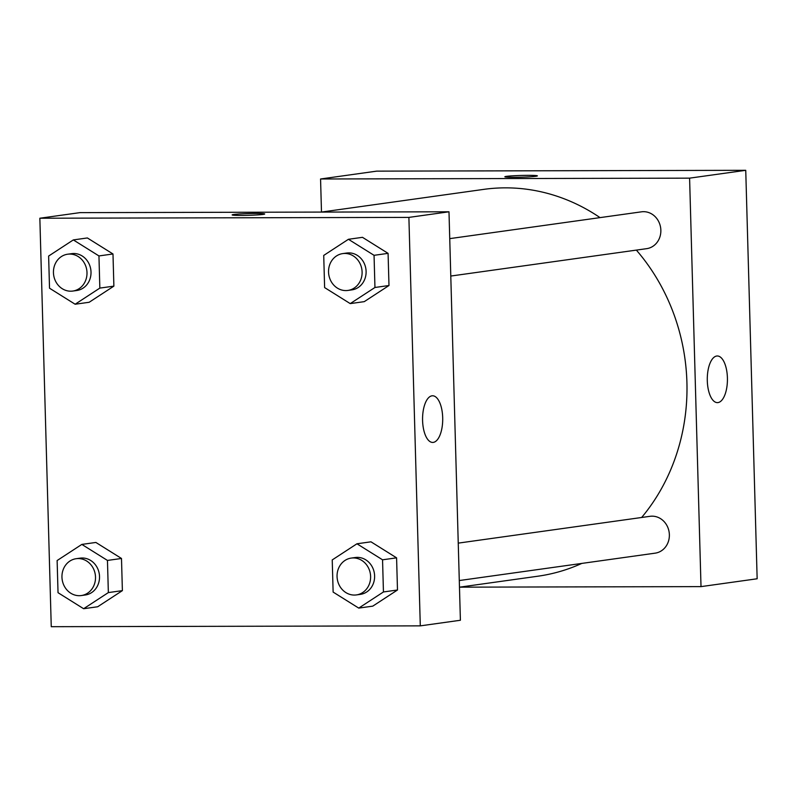 <?xml version="1.0" encoding="UTF-8"?>
<svg xmlns="http://www.w3.org/2000/svg" width="797" height="797" viewBox="0 0 797 797"><rect width="100%" height="100%" fill="white"/><g stroke="black" fill="none" stroke-linecap="round" stroke-linejoin="round"><path stroke-width="1.2" d="M321.49 212.062L320.563 178.986L376.702 171.136L745.743 170.309L757.15 578.771L701.011 586.622L459.59 587.16M727.412 377.898A23.322 10.082 -90.1 0 1 717.41 402.624A23.322 10.082 -90.1 0 1 707.278 379.322A23.322 10.082 -90.1 0 1 717.31 355.98A23.322 10.082 -90.1 0 1 727.412 377.898M320.563 178.986L689.594 178.149L745.743 170.309M689.594 178.149L701.011 586.622M506.444 176.356A16.279 0.867 178.4 0 1 524.705 175.38A16.279 0.867 178.4 0 1 537.387 175.878A16.279 0.867 178.4 0 1 521.148 177.193A16.279 0.867 178.4 0 1 504.85 176.785A16.279 0.867 178.4 0 1 506.444 176.356M450.783 276.051L646.656 248.664A18.6 16.747 -98 0 0 660.663 227.932A18.6 16.747 -98 0 0 641.505 211.823L449.737 238.632M459.291 580.545L655.164 553.158A18.6 16.747 -98 0 0 669.301 533.562A18.6 16.747 -98 0 0 652.066 516.167A18.6 16.747 -98 0 0 650.013 516.317L458.245 543.126M600.031 217.621A195.305 175.818 -98 0 0 505.338 187.853A195.305 175.818 -98 0 0 483.739 189.377L321.37 212.082M459.47 587.18L537.826 576.221A195.305 175.818 -98 0 0 581.79 563.419M641.645 517.482A195.305 175.818 -98 0 0 636.365 250.109M79.949 212.63L448.99 211.793L460.397 620.255L420.298 625.864L51.257 626.691L39.85 218.229L79.949 212.63M364.269 301.645L388.986 285.515L388.079 253.356L362.476 237.327L388.079 253.356L388.986 285.515L364.269 301.645L350.232 303.607L324.618 287.587L323.721 255.429L348.438 239.289L374.052 255.319L374.949 287.478L350.232 303.607M372.777 606.138L397.484 589.999L396.587 557.84L370.974 541.821L396.587 557.85L397.484 589.999L372.777 606.138L358.74 608.101L333.126 592.081L332.229 559.922L356.946 543.783L382.55 559.803L383.447 591.962L358.74 608.101M97.672 606.766L122.389 590.627L121.493 558.468L95.879 542.448L121.493 558.468L122.389 590.627L97.672 606.766L83.635 608.719L58.032 592.699L57.125 560.54L81.842 544.411L107.456 560.43L108.352 592.589L83.635 608.719M39.85 218.229L408.891 217.402L420.298 625.864M87.371 237.954L112.985 253.974L87.371 237.954L73.334 239.917L98.948 255.937L99.844 288.096L75.137 304.235L49.524 288.205L48.627 256.056L73.334 239.917M113.881 286.133L112.985 253.974L113.881 286.133L89.164 302.272L113.881 286.133L99.844 288.096M431.984 395.82A23.322 10.082 -90.1 0 1 432.582 395.78A23.322 10.082 -90.1 0 1 442.714 419.083A23.322 10.082 -90.1 0 1 432.691 442.435A23.322 10.082 -90.1 0 1 422.569 419.82A23.322 10.082 -90.1 0 1 431.984 395.82M408.891 217.402L448.99 211.793M241.411 215.429A16.279 0.867 178.4 0 1 232.156 214.901A16.279 0.867 178.4 0 1 248.405 213.576A16.279 0.867 178.4 0 1 264.694 213.995A16.279 0.867 178.4 0 1 241.411 215.429M264.694 214.004A16.279 0.867 -1.6 0 0 248.405 213.586A16.279 0.867 -1.6 0 0 232.156 214.911M347.9 290.437L351.915 289.869A18.6 16.747 -98 0 0 366.042 270.273A18.6 16.747 -98 0 0 348.817 252.888A18.6 16.747 -98 0 0 346.765 253.028L342.75 253.595A18.6 16.747 -98 0 0 328.743 274.327A18.6 16.747 -98 0 0 347.9 290.437A18.6 16.747 -98 0 0 362.037 270.831A18.6 16.747 -98 0 0 344.802 253.446A18.6 16.747 -98 0 0 342.75 253.595M348.438 239.289L362.476 237.327M374.052 255.319L388.079 253.356M374.949 287.478L388.986 285.515M356.408 594.921L360.413 594.363A18.6 16.747 -98 0 0 374.55 574.767A18.6 16.747 -98 0 0 357.325 557.372A18.6 16.747 -98 0 0 355.263 557.521L351.258 558.079A18.6 16.747 -98 0 0 337.251 578.821A18.6 16.747 -98 0 0 356.408 594.921A18.6 16.747 -98 0 0 370.545 575.324A18.6 16.747 -98 0 0 353.31 557.94A18.6 16.747 -98 0 0 351.258 558.079M356.946 543.783L370.974 541.821M382.55 559.803L396.587 557.84M383.447 591.962L397.484 589.999M72.796 291.054L76.811 290.497A18.6 16.747 -98 0 0 90.948 270.89A18.6 16.747 -98 0 0 73.713 253.506A18.6 16.747 -98 0 0 71.66 253.655L67.645 254.213A18.6 16.747 -98 0 0 53.638 274.955A18.6 16.747 -98 0 0 72.796 291.054A18.6 16.747 -98 0 0 86.933 271.458A18.6 16.747 -98 0 0 69.708 254.064A18.6 16.747 -98 0 0 67.645 254.213M75.137 304.235L89.164 302.272M98.948 255.937L112.985 253.974M81.304 595.548L85.319 594.99A18.6 16.747 -98 0 0 99.456 575.384A18.6 16.747 -98 0 0 82.221 558A18.6 16.747 -98 0 0 80.168 558.139L76.153 558.707A18.6 16.747 -98 0 0 62.146 579.449A18.6 16.747 -98 0 0 81.304 595.548A18.6 16.747 -98 0 0 95.441 575.942A18.6 16.747 -98 0 0 78.216 558.558A18.6 16.747 -98 0 0 76.153 558.707M81.842 544.411L95.879 542.448M107.456 560.43L121.493 558.468M108.352 592.589L122.389 590.627"/></g></svg>

